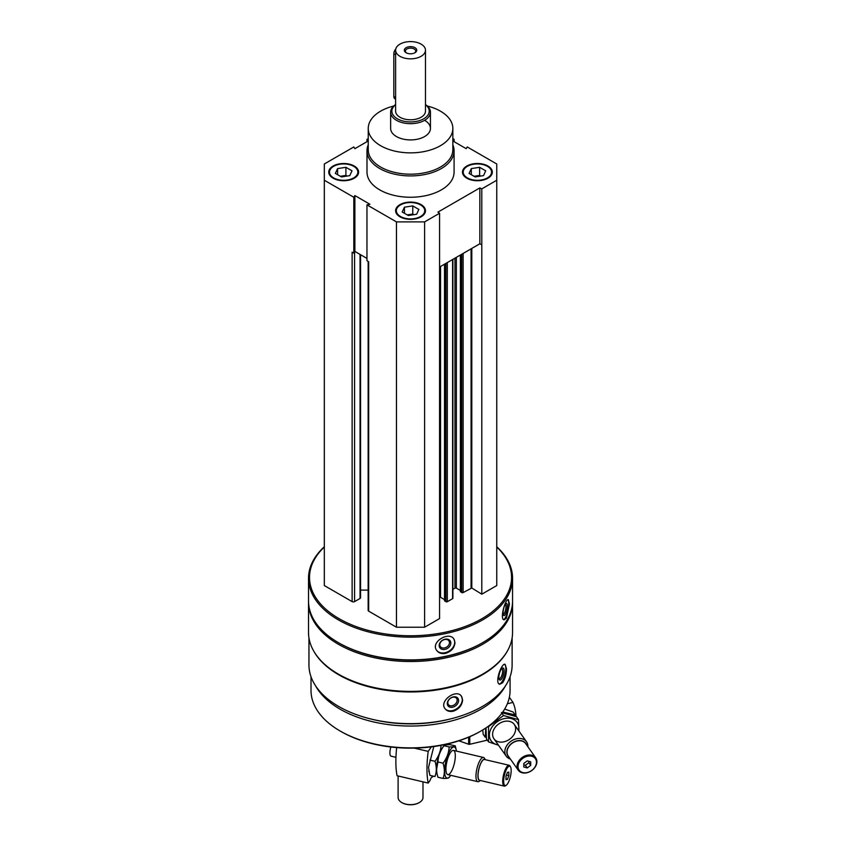 <?xml version="1.0" encoding="UTF-8"?>
<svg xmlns="http://www.w3.org/2000/svg" width="845" height="845" viewBox="0 0 845 845"><rect width="100%" height="100%" fill="white"/><g stroke="black" fill="none" stroke-linecap="round" stroke-linejoin="round"><path stroke-width="1.27" d="M333.12 178.21A14.925 8.619 0 0 0 349.397 180.08A14.925 8.619 0 0 0 358.607 172.116A14.925 8.619 0 0 0 343.683 163.497A14.925 8.619 0 0 0 328.747 172.116A14.925 8.619 0 0 0 333.12 178.21M466.841 178.21A14.925 8.619 0 0 0 483.118 180.08A14.925 8.619 0 0 0 492.329 172.116A14.925 8.619 0 0 0 477.404 163.497A14.925 8.619 0 0 0 462.468 172.116A14.925 8.619 0 0 0 466.841 178.21M452.835 144.812A43.549 25.139 180 0 1 454.082 150.78L454.082 172.116A43.549 25.139 180 0 1 410.543 197.255A43.549 25.139 180 0 1 366.994 172.116L366.994 150.78A43.549 25.139 180 0 1 368.24 144.812M452.835 140.946L466.197 148.667L467.253 146.956L496.754 163.983L496.754 180.238L481.798 188.879L479.833 187.928L437.921 212.127L439.569 213.257L424.612 221.886L396.463 221.886L366.962 204.86L369.92 204.247L354.879 195.565L353.823 197.276L324.322 180.238L324.322 163.983L353.823 146.956L354.879 148.667L368.24 140.946M452.835 138.633L454.114 139.372L452.835 139.636M368.24 139.636L366.962 139.372L368.24 138.633M399.981 216.806A14.925 8.619 0 0 0 416.258 218.675A14.925 8.619 0 0 0 425.468 210.711A14.925 8.619 0 0 0 410.543 202.092A14.925 8.619 0 0 0 395.608 210.711A14.925 8.619 0 0 0 399.981 216.806M354.361 252.275L354.583 252.159A1.743 1.003 180 0 1 354.361 252.275L353.823 253.141L352.122 252.159L352.122 601.608L324.322 585.564L324.322 180.238M512.123 637.933L512.123 665.004A101.58 58.654 180 0 1 410.543 723.647A101.58 58.654 180 0 1 308.953 665.004L308.953 637.933M507.349 651.083A101.58 58.654 180 0 1 410.543 691.96A101.58 58.654 180 0 1 313.738 651.083M502.606 682.781C505.099 678.947 506.387 674.289 506.493 668.817L505.109 664.328C501.486 662.702 494.251 683.436 499.744 684.27L502.606 682.781M453.469 711.141C459.078 709.018 462.12 705.279 462.606 699.924L461.338 696.037C456.089 688.506 438.375 701.456 445.283 708.997C447.237 711.236 449.973 711.944 453.469 711.141M496.754 546.757A102.023 58.896 180 0 1 512.556 578.244L512.556 601.006A102.023 58.896 180 0 1 482.675 642.654A102.023 58.896 180 0 1 338.401 642.654A102.023 58.896 180 0 1 308.52 601.006L308.52 578.244A102.023 58.896 180 0 1 324.322 546.757M512.556 578.244A102.023 58.896 180 0 1 410.543 637.151A102.023 58.896 180 0 1 308.52 578.244M506.408 618.202L509.45 604.069L508.352 599.633C505.479 598.387 499.406 619.491 504.106 619.839L506.408 618.202M445.431 653.407C451.262 651.569 454.441 647.978 454.959 642.654L454.018 639.242C449.466 630.814 430.454 641.767 436.559 650.249C438.492 653.005 441.449 654.062 445.431 653.407M496.754 547.032A101.02 58.326 180 0 1 476.115 621.804A101.02 58.326 180 0 1 344.971 621.804A101.02 58.326 180 0 1 324.322 547.032M496.754 180.238L496.754 585.564L481.798 594.193L471.795 588.004L471.795 248.441M460.504 591.458L461.74 592.567A0.993 0.57 180 0 0 463.144 592.567L471.795 588.004M460.367 590.454L456.374 588.152L456.374 257.345M452.878 589.356L454.969 588.152A0.993 0.57 180 0 1 456.374 588.152M452.878 259.362L452.878 598.26A0.993 0.57 180 0 1 452.593 598.672L452.593 259.521M444.671 600.594L445.906 601.714A0.993 0.57 180 0 0 447.311 601.714L452.593 598.672M444.523 599.601L440.541 597.299L440.541 266.481M439.569 597.151A0.993 0.57 180 0 1 440.541 597.299M439.569 213.257L439.569 618.582L424.612 627.212L396.463 627.212L368.663 611.157A1.743 1.003 180 0 1 368.156 610.449L368.156 261.422M368.156 590.106L360.551 590.106M360.551 254.715L360.551 597.753A1.743 1.003 180 0 1 360.044 598.461L354.583 601.608A1.743 1.003 180 0 1 352.122 601.608M482.675 642.654L481.977 643.056A101.02 58.326 180 0 1 339.099 643.056L338.401 642.654M512.545 601.82A102.023 58.896 180 0 1 512.556 602.633A102.023 58.896 180 0 1 410.543 661.529A102.023 58.896 180 0 1 308.52 602.633A102.023 58.896 180 0 1 308.531 601.82M512.556 602.633L512.556 632.493A102.023 58.896 180 0 1 482.675 674.141A102.023 58.896 180 0 1 338.401 674.141A102.023 58.896 180 0 1 308.52 632.493L308.52 602.633M482.675 674.141L481.977 674.553A101.02 58.326 180 0 1 339.099 674.553L338.401 674.141M449.044 719.275A97.048 56.023 180 0 1 372.043 719.275M505.394 685.992A99.53 57.46 180 0 1 410.543 726.045A99.53 57.46 180 0 1 315.681 685.992M510.074 676.729L510.074 690.397A99.53 57.46 180 0 1 480.921 731.031A99.53 57.46 180 0 1 340.155 731.031A99.53 57.46 180 0 1 311.013 690.397L311.013 676.729M480.921 731.031L480.044 731.538A98.284 56.742 180 0 1 341.042 731.538L340.155 731.031M507.866 599.718A10.33 2.884 -78.1 0 1 508.764 603.921A10.33 2.884 -78.1 0 1 503.599 619.596M507.37 606.15A6.221 1.732 -78.1 0 1 505.901 613.312A6.221 1.732 -78.1 0 1 503.514 615.245A6.221 1.732 -78.1 0 1 503.536 609.171A6.221 1.732 -78.1 0 1 505.965 603.594A6.221 1.732 -78.1 0 1 507.37 606.15M505.331 604.291A5.144 1.436 -78.1 0 1 505.986 606.52A5.144 1.436 -78.1 0 1 505.046 611.738A5.144 1.436 -78.1 0 1 503.219 614.357M453.945 639.137A10.33 7.922 -32.2 0 1 454.705 642.263A10.33 7.922 -32.2 0 1 447.406 651.97A10.33 7.922 -32.2 0 1 436.485 650.132M450.85 643.066A6.221 4.774 -32.2 0 1 442.083 649.309A6.221 4.774 -32.2 0 1 442.083 640.51A6.221 4.774 -32.2 0 1 450.85 643.066M449.466 642.696A5.144 3.95 -32.2 0 1 445.716 647.587A5.144 3.95 -32.2 0 1 440.287 646.457A5.144 3.95 -32.2 0 1 442.537 640.373A5.144 3.95 -32.2 0 1 448.991 640.975A5.144 3.95 -32.2 0 1 449.466 642.696M504.645 664.318A10.33 3.56 -74.9 0 1 505.838 668.638A10.33 3.56 -74.9 0 1 503.641 678.683A10.33 3.56 -74.9 0 1 499.258 684.049M504.106 670.793A6.221 2.144 -74.9 0 1 502.173 678.091A6.221 2.144 -74.9 0 1 499.215 679.422A6.221 2.144 -74.9 0 1 499.406 673.486A6.221 2.144 -74.9 0 1 502.215 668.247A6.221 2.144 -74.9 0 1 504.106 670.793M501.624 668.796A5.144 1.774 -74.9 0 1 501.835 668.817A5.144 1.774 -74.9 0 1 502.68 671.088A5.144 1.774 -74.9 0 1 501.455 676.37A5.144 1.774 -74.9 0 1 499.163 678.746A5.144 1.774 -74.9 0 1 498.962 678.651M461.201 695.868A10.33 7.637 -38.9 0 1 462.299 699.544A10.33 7.637 -38.9 0 1 455.656 709.409A10.33 7.637 -38.9 0 1 445.157 708.839M458.582 700.547A6.221 4.605 -38.9 0 1 450.121 707.223A6.221 4.605 -38.9 0 1 450.121 698.424A6.221 4.605 -38.9 0 1 458.582 700.547M457.156 700.241A5.144 3.802 -38.9 0 1 453.733 705.216A5.144 3.802 -38.9 0 1 448.484 704.73A5.144 3.802 -38.9 0 1 450.1 698.54A5.144 3.802 -38.9 0 1 456.49 698.266A5.144 3.802 -38.9 0 1 457.156 700.241M353.823 253.141L353.823 197.276M366.962 141.685L366.962 139.372M454.114 141.685L454.114 139.372M481.798 594.193L481.798 188.879M424.612 627.212L424.612 221.886M396.463 627.212L396.463 221.886M368.663 611.157L368.663 261.707L366.962 260.725L366.962 204.86M481.798 244.744L479.833 243.793L439.569 267.041M366.962 258.412L355.365 251.715M479.833 243.793L479.833 187.928M354.879 251.44L354.879 195.565M427.348 106.026A42.303 24.421 180 0 1 440.446 111.16A42.303 24.421 180 0 1 452.835 128.429A42.303 24.421 180 0 1 410.543 152.86A42.303 24.421 180 0 1 368.24 128.429A42.303 24.421 180 0 1 393.728 106.026M424.612 120.307A19.91 11.492 180 0 1 430.443 128.429A19.91 11.492 180 0 1 410.543 139.921A19.91 11.492 180 0 1 390.633 128.429L390.633 112.184A19.91 11.492 180 0 1 395.608 104.579M452.835 128.429L452.835 149.766A42.303 24.421 180 0 1 410.543 174.186A42.303 24.421 180 0 1 368.24 149.766L368.24 128.429M454.082 150.78A43.549 25.139 180 0 1 410.543 175.918A43.549 25.139 180 0 1 366.994 150.78M492.318 172.422A14.925 8.619 0 0 0 487.956 166.634A14.925 8.619 0 0 0 487.681 166.476M467.116 166.476A14.925 8.619 0 0 0 466.841 166.634A14.925 8.619 0 0 0 462.479 172.422M467.369 177.904A14.185 8.186 0 0 0 487.428 177.904A14.185 8.186 0 0 0 487.428 166.328A14.185 8.186 0 0 0 467.369 166.328A14.185 8.186 0 0 0 467.369 177.904M479.928 176.183A7.468 4.309 0 0 0 475.471 176.077A7.468 4.309 0 0 0 474.182 176.351M474.077 176.288L479.633 175.433L480.72 176.066M471.309 174.693L471.309 168.599L479.633 167.31L485.727 170.827L483.498 175.633L475.165 176.922L469.07 173.405L471.309 168.599M479.633 175.433L479.633 167.31M358.597 172.422A14.925 8.619 0 0 0 354.235 166.634A14.925 8.619 0 0 0 353.96 166.476M333.395 166.476A14.925 8.619 0 0 0 333.12 166.634A14.925 8.619 0 0 0 328.758 172.422M333.648 177.904A14.185 8.186 0 0 0 353.706 177.904A14.185 8.186 0 0 0 353.706 166.328A14.185 8.186 0 0 0 333.648 166.328A14.185 8.186 0 0 0 333.648 177.904M425.457 211.018A14.925 8.619 0 0 0 421.095 205.229A14.925 8.619 0 0 0 420.821 205.081M400.255 205.081A14.925 8.619 0 0 0 399.981 205.229A14.925 8.619 0 0 0 395.618 211.018M400.509 216.51A14.185 8.186 0 0 0 420.567 216.51A14.185 8.186 0 0 0 420.567 204.923A14.185 8.186 0 0 0 400.509 204.923A14.185 8.186 0 0 0 400.509 216.51M346.207 176.183A7.468 4.309 0 0 0 341.75 176.077A7.468 4.309 0 0 0 340.461 176.351M340.355 176.288L345.911 175.433L346.999 176.066M337.588 174.693L337.588 168.599L345.911 167.31L352.006 170.827L349.777 175.633L341.443 176.922L335.349 173.405L337.588 168.599M345.911 175.433L345.911 167.31M413.068 214.788A7.468 4.309 0 0 0 408.61 214.683A7.468 4.309 0 0 0 407.322 214.957M407.216 214.894L412.772 214.038L413.86 214.662M404.449 213.289L404.449 207.194L412.772 205.905L418.866 209.433L416.638 214.239L408.304 215.528L402.209 212L404.449 207.194M412.772 214.038L412.772 205.905M433.115 776.101L432.46 777.03A4.478 1.384 103.2 0 0 432.313 776.967A4.478 1.384 103.2 0 0 430.126 780.347L428.193 783.072L397.087 775.752A59.72 18.4 -76.8 0 1 396.664 747.593M414.325 748.121L428.193 751.385A59.72 18.4 103.2 0 0 428.193 783.072M428.193 751.385L431.372 746.874M506.018 776.101L507.422 772.351L508.827 772.119L508.827 775.636L507.422 779.386L506.018 779.629L506.018 776.101M511.172 770.545A9.95 3.063 103.2 0 0 510.538 766.933A9.95 3.063 103.2 0 0 504.433 775.171A9.95 3.063 103.2 0 0 506.229 785.259A9.95 3.063 103.2 0 0 511.172 770.545M485.252 759.666L484.565 758.398A12.443 3.834 103.2 0 0 483.509 757.469A12.443 3.834 103.2 0 0 476.929 768.696A12.443 3.834 103.2 0 0 477.805 781.688A12.443 3.834 103.2 0 0 479.168 781.319L480.351 780.495M485.167 759.644A10.911 3.359 103.2 0 0 478.798 769.14A10.911 3.359 103.2 0 0 480.266 780.474M510.538 766.933L510.084 766.098A10.7 3.295 103.2 0 0 509.176 765.295L484.523 759.497A10.7 3.295 103.2 0 0 478.861 769.151A10.7 3.295 103.2 0 0 479.622 780.326L504.275 786.125A10.7 3.295 103.2 0 0 505.447 785.808L506.229 785.259M509.176 765.295A10.7 3.295 103.2 0 0 503.525 774.949A10.7 3.295 103.2 0 0 504.275 786.125M390.844 747.012A7.468 2.303 103.2 0 0 391.013 756.159L395.946 757.321M506.408 775.066L508.827 775.636M506.018 779.058L507.422 779.386M441.079 745.015C440.805 750.835 438.777 756.264 434.974 761.292C436.738 766.785 436.738 771.865 434.974 776.534L429.851 775.33L428.521 767.397L433.58 747.434M443.519 746.41A15.928 4.901 103.2 0 0 436.548 769.13A15.928 4.901 103.2 0 0 436.96 773.281M447.132 744.075L443.414 744.994M434.974 761.292L429.851 760.088M436.548 769.13A15.928 4.901 103.2 0 0 436.854 772.816L436.58 769.288L437.921 761.979C438.196 756.159 440.224 750.74 444.026 745.712L442.896 747.149A15.928 4.901 103.2 0 0 436.548 769.13M456.448 751.099A15.928 4.901 103.2 0 0 456.311 750.307L455.254 745.892C454.98 746.642 452.941 746.98 449.149 746.917C448.875 752.737 446.836 758.155 443.044 763.183C444.797 768.686 444.797 773.766 443.044 778.435L437.921 777.231L437.055 773.83M449.149 746.917L444.026 745.712C444.301 744.952 446.329 744.614 450.121 744.688L455.254 745.892M456.311 750.307A15.928 4.901 103.2 0 0 449.656 751.047A15.928 4.901 103.2 0 0 444.607 771.02A15.928 4.901 103.2 0 0 450.279 775.974A15.928 4.901 103.2 0 0 450.755 775.319M443.044 778.435C446.825 778.509 448.864 778.171 449.149 777.411M445.928 769.161A12.443 3.834 103.2 0 0 446.72 773.682A12.443 3.834 103.2 0 0 454.346 763.384A12.443 3.834 103.2 0 0 452.107 750.761A12.443 3.834 103.2 0 0 445.928 769.161M443.044 763.183L437.921 761.979M487.301 740.157L469.767 744.287A1.246 0.718 180 0 1 468.648 744.234L458.888 740.822M515.989 716.486A59.72 45.155 144.8 0 0 513 702.417L509.355 697.262M507.349 703.748L513 702.417M530.723 765.359L527.259 767.936L523.805 766.985L523.805 763.468L527.259 760.891L530.723 761.841L530.723 765.359L528.843 762.697L525.389 765.274L527.259 767.936M518.048 766.584A9.95 7.531 144.8 0 0 531.875 770.365A9.95 7.531 144.8 0 0 531.875 756.296A9.95 7.531 144.8 0 0 518.048 766.584M527.871 746.716A12.443 9.411 144.8 0 0 526.53 741.794A12.443 9.411 144.8 0 0 513.559 739.766A12.443 9.411 144.8 0 0 504.835 751.67A12.443 9.411 144.8 0 0 506.197 756.138A12.443 9.411 144.8 0 0 510.391 759.053M526.615 744.941A10.911 8.249 144.8 0 0 515.471 741.308A10.911 8.249 144.8 0 0 506.831 752.156A10.911 8.249 144.8 0 0 509.134 757.278M535.719 757.849L525.674 743.611A10.7 8.091 144.8 0 0 514.531 741.868A10.7 8.091 144.8 0 0 507.032 752.113A10.7 8.091 144.8 0 0 508.194 755.948L518.238 770.186A10.7 8.091 144.8 0 0 531.642 770.629A10.7 8.091 144.8 0 0 535.719 757.849A10.7 8.091 144.8 0 0 524.576 756.106A10.7 8.091 144.8 0 0 517.077 766.341A10.7 8.091 144.8 0 0 518.238 770.186M528.843 761.324L528.843 762.697M525.389 765.274L523.805 764.841M504.666 709.071L513.126 712.008L515.218 714.965L503.99 712.314M485.748 728.041L485.252 737.262L483.171 734.305L482.77 729.932M501.434 712.567L516.411 716.666L518.503 719.623L503.525 715.525L488.547 726.668L488.547 741.921L498.487 745.216M488.547 741.921L486.456 738.963L485.991 727.872M518.619 730.587A15.928 12.041 144.8 0 0 518.872 728.147A15.928 12.041 144.8 0 0 507.94 718.165A15.928 12.041 144.8 0 0 491.346 728.126A15.928 12.041 144.8 0 0 498.286 744.931M518.946 731.041L518.503 719.623M515.64 728.908A12.443 9.411 144.8 0 0 498.36 724.176A12.443 9.411 144.8 0 0 498.36 741.773A12.443 9.411 144.8 0 0 515.64 728.908M503.525 715.525L501.888 713.212M425.468 50.214L425.468 111.16A14.925 8.619 180 0 1 410.543 119.779A14.925 8.619 180 0 1 395.608 111.16L395.608 50.214A14.925 8.619 180 0 1 404.829 42.25A14.925 8.619 180 0 1 421.095 44.12A14.925 8.619 180 0 1 425.468 50.214A14.925 8.619 180 0 1 410.543 58.833A14.925 8.619 180 0 1 395.608 50.214M414.937 47.679A6.221 3.591 180 0 1 414.937 52.749A6.221 3.591 180 0 1 406.139 52.749A6.221 3.591 180 0 1 406.139 47.679A6.221 3.591 180 0 1 414.937 47.679M425.468 104.695A18.664 10.774 180 0 1 423.091 119.134A18.664 10.774 180 0 1 397.984 119.134A18.664 10.774 180 0 1 395.608 104.695M425.468 104.579A19.91 11.492 180 0 1 430.443 112.184A19.91 11.492 180 0 1 410.543 123.676A19.91 11.492 180 0 1 390.633 112.184M422.986 781.847L422.986 797.469A12.443 7.182 180 0 1 419.342 802.549A12.443 7.182 180 0 1 401.745 802.549A12.443 7.182 180 0 1 398.101 797.469L398.101 775.995M419.162 802.644A11.946 6.897 180 0 1 418.983 802.75A11.946 6.897 180 0 1 402.093 802.75A11.946 6.897 180 0 1 401.924 802.644M395.745 49.031A4.975 2.873 120 0 0 393.823 53.774L393.823 96.436A4.975 2.873 120 0 0 394.858 98.717L395.608 99.15M406.561 52.971A5.144 2.968 180 0 1 405.399 51.091A5.144 2.968 180 0 1 408.568 48.345A5.144 2.968 180 0 1 414.177 48.989A5.144 2.968 180 0 1 415.687 51.091A5.144 2.968 180 0 1 414.525 52.971M471.077 587.993L471.077 248.852M463.144 592.567L463.144 253.426M461.74 592.567L461.74 254.239M460.504 591.859L460.504 254.958M454.969 588.152L454.969 258.158M447.311 601.714L447.311 262.573M445.906 601.714L445.906 263.387M444.671 601.006L444.671 264.094M360.044 598.461L360.044 254.419M354.583 601.608L354.583 252.159M468.648 737.178L468.648 744.234M469.767 736.703L469.767 744.287M395.608 54.798L393.823 53.774M395.608 97.46L393.823 96.436M460.367 591.658L460.367 255.042M444.523 600.795L444.523 264.179M467.369 166.328L466.841 166.634M487.428 166.328L487.956 166.634M333.648 166.328L333.12 166.634M353.706 166.328L354.235 166.634M400.509 204.923L399.981 205.229M420.567 204.923L421.095 205.229M447.765 774.622L477.805 781.688M453.469 750.402L483.509 757.469M428.785 770.915L428.985 771.929M450.279 775.974L449.065 777.548M493.955 738.794L506.197 756.138M514.288 724.45L526.53 741.794M430.443 112.184L430.443 128.429"/></g></svg>
